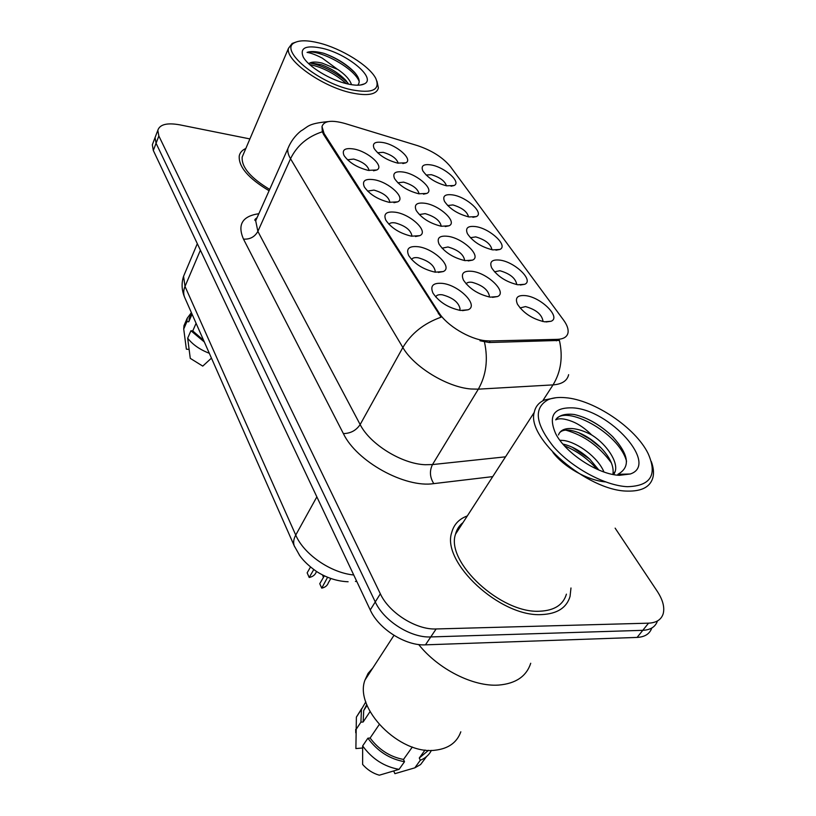 <?xml version="1.0" encoding="UTF-8"?>
<svg xmlns="http://www.w3.org/2000/svg" width="816" height="816" viewBox="0 0 816 816"><rect width="100%" height="100%" fill="white"/><g stroke="black" fill="none" stroke-linecap="round" stroke-linejoin="round"><path stroke-width="1.22" d="M453.145 194.983C467.14 197.258 484.49 213.292 476.289 216.607L468.996 216.954C457.827 214.078 449.677 208.896 444.526 201.419C442.272 195.962 445.148 193.81 453.145 194.983M468.537 216.872C467.252 211.67 462.04 207.692 452.89 204.928L447.647 205.52M475.973 226.644C490.436 228.766 508.633 245.993 499.81 249.472L492.731 249.89C481.307 247.054 472.872 241.669 467.446 233.723C465.049 227.95 467.894 225.593 475.973 226.644M491.864 249.727L491.905 249.533C490.681 243.953 485.285 239.741 475.728 236.895L470.393 237.721M500.126 260.151C515.09 262.079 534.215 280.653 524.688 284.294L517.885 284.784C506.175 282.01 497.454 276.389 491.722 267.934C489.161 261.824 491.966 259.223 500.126 260.151M516.518 284.529L516.661 284.039C515.375 278.042 509.786 273.605 499.892 270.718L494.486 271.81M525.728 295.657C541.222 297.361 561.377 317.475 551.065 321.269L544.578 321.8C532.573 319.107 523.535 313.242 517.466 304.215C514.743 297.728 517.497 294.882 525.728 295.657M542.609 321.453L542.905 320.647C541.569 314.18 535.765 309.499 525.504 306.581L520.047 307.958M431.542 165.016C445.097 167.423 461.662 182.386 454.043 185.538L446.546 185.824C435.632 182.896 427.737 177.908 422.841 170.86C420.719 165.689 423.626 163.741 431.542 165.016M446.434 185.793C444.873 180.958 439.824 177.256 431.276 174.675L426.146 175.052M403.859 172.135C418.037 174.563 434.887 190.046 426.788 193.433L418.822 193.79C407.704 190.913 399.626 185.864 394.587 178.633C392.251 173.012 395.342 170.85 403.859 172.135M419.087 193.841C417.874 188.771 412.702 184.865 403.573 182.131L397.841 182.784M425.422 203.337C440.079 205.612 457.735 222.238 449.014 225.797L441.252 226.246C429.879 223.421 421.525 218.168 416.221 210.497C413.722 204.551 416.792 202.154 425.422 203.337M441.13 226.216L441.17 226.012C440.018 220.575 434.663 216.444 425.136 213.629L419.302 214.547M448.239 236.354C463.417 238.456 481.95 256.367 472.525 260.12L465.018 260.63C453.37 257.876 444.74 252.409 439.13 244.259C436.468 237.946 439.508 235.304 448.239 236.354M464.416 260.528L464.579 260.008C463.366 254.164 457.827 249.818 447.964 246.973L442.027 248.197M472.433 271.361C488.162 273.258 507.664 292.638 497.464 296.565L490.253 297.146C478.309 294.454 469.373 288.772 463.447 280.082C460.601 273.37 463.59 270.463 472.433 271.361M488.957 296.851L489.396 296.096C488.141 289.802 482.389 285.212 472.158 282.326C469.078 281.908 467.078 282.418 466.16 283.876M383.469 142.627C397.188 145.166 413.304 159.63 405.766 162.843L397.627 163.108C386.764 160.201 378.93 155.326 374.126 148.492C371.943 143.188 375.054 141.229 383.469 142.627M398.208 163.22C396.698 158.518 391.68 154.887 383.163 152.327L377.563 152.735M374.279 179.755C389.14 182.192 406.276 198.217 397.657 201.858L389.161 202.317C377.839 199.492 369.566 194.381 364.364 186.976C361.784 180.856 365.089 178.449 374.279 179.755M389.824 202.429L389.864 202.215C388.773 196.931 383.469 192.882 373.952 190.087L367.598 191.097M395.729 212.272C411.121 214.557 429.083 231.805 419.781 235.661L411.509 236.191C399.911 233.437 391.374 228.133 385.886 220.269C383.122 213.761 386.396 211.099 395.729 212.272M411.723 236.232L411.886 235.702C410.744 230.02 405.256 225.767 395.413 222.941C392.098 222.411 389.946 222.85 388.936 224.278M418.475 246.758C434.449 248.849 453.319 267.505 443.241 271.555L435.234 272.177C423.361 269.494 414.528 263.976 408.734 255.612C405.766 248.696 409.01 245.738 418.475 246.758M434.918 272.126L435.244 271.249C434.061 265.118 428.369 260.63 418.169 257.774C414.722 257.285 412.529 257.856 411.601 259.498M442.649 283.407C459.245 285.274 479.114 305.521 468.16 309.774L460.489 310.457C448.321 307.867 439.171 302.114 433.031 293.199C429.838 285.824 433.041 282.56 442.649 283.407M459.52 310.304L460.081 309.05C458.847 302.43 452.931 297.687 442.343 294.8C438.763 294.352 436.55 295.066 435.703 296.942M354.022 149.042C368.383 151.603 384.754 166.546 376.757 169.993L368.087 170.35C357.01 167.484 349.003 162.557 344.056 155.56C341.649 149.787 344.964 147.614 354.022 149.042M369.097 170.534C367.924 165.607 362.794 161.782 353.695 159.069L347.473 159.773M490.171 340.966L485.183 340.7C469.19 339.058 446.709 325.431 438.957 312.742L324.054 133.467L321.994 126.541C323.932 120.788 331.643 119.779 345.127 123.542L417.67 145.676C432.001 150.542 442.925 157.508 450.422 166.607L563.509 320.015C567.11 324.941 568.609 329.205 568.007 332.806C567.12 336.916 563.55 339.099 557.318 339.354L490.171 340.966L489.233 342.526L480.002 340.762M541.753 614.581C557.236 613.836 566.671 607.777 570.058 596.394L570.976 587.979L570.058 596.394C566.671 607.777 557.236 613.836 541.753 614.581C500.177 617.386 441.119 562.03 451.748 532.43C441.119 562.03 500.177 617.386 541.753 614.581M568.63 374.687C567.191 380.817 561.989 384.214 553.034 384.887L478.329 389.161L470.914 388.987C447.107 387.192 413.702 366.761 402.859 347.504C411.223 333.428 423.963 323.32 441.058 317.2L323.585 134.467L322.33 131.784L321.994 126.541M155.825 135.568L155.06 137.578L156.07 143.249L375.268 601.922C383.806 620.894 410.897 638.051 430.766 636.939L642.794 630.329C650.607 629.921 655.483 626.8 657.441 620.966C655.483 626.8 650.607 629.921 642.794 630.329L430.766 636.939C410.897 638.051 383.806 620.894 375.268 601.922L156.07 143.249L155.06 137.578L155.825 135.568M542.671 400.911L553.034 384.887C560.969 371.77 563.101 356.949 559.419 340.425L489.233 342.526M467.313 515.936C459.082 518.945 453.89 524.443 451.748 532.43C453.89 524.443 459.082 518.945 467.313 515.936M245.82 148.492C242.138 150.144 239.945 152.623 239.241 155.917C238.435 166.75 248.38 178.347 269.086 190.73C248.38 178.347 238.435 166.75 239.241 155.917C239.945 152.623 242.138 150.144 245.82 148.492M249.9 138.924L179.663 124.817C167.015 122.584 159.732 124.42 157.814 130.336L158.855 135.976L380.338 593.803C388.977 612.755 416.221 629.993 436.132 628.963L648.536 623.169C656.452 622.792 661.348 619.63 663.204 613.683C664.816 607.288 662.816 599.801 657.217 591.233L615.131 528.146M462.427 523.505L461.54 523.831L462.427 523.505M153.102 142.749L152.327 144.779L153.316 150.47L370.25 609.97C378.675 628.942 405.623 646.027 425.452 644.844L637.102 637.418C644.875 636.99 649.76 633.869 651.76 628.045M313.762 569.558L309.203 577.483C313.018 576.657 315.404 574.699 316.373 571.618L316.486 571.424M299.176 554.788L300.064 556.043M310.488 567.028L307.153 572.842L309.203 577.483M565.559 397.708C558.725 397.066 552.973 397.698 548.311 399.616C533.348 407.837 535.153 423.606 553.717 446.933C572.271 468.037 605.095 485.744 627.443 486.693C650.678 485.989 657.574 474.953 648.128 453.584C635.654 427.778 594.068 399.891 565.559 397.708M556.155 397.688L544.741 399.922C538.937 402.37 535.429 406.521 534.245 412.386C526.259 437.906 587.591 490.946 627.382 491.099C642.263 491.426 650.842 486.611 653.116 476.656C653.983 472.189 653.361 467.129 651.28 461.499M463.019 522.577C459.245 525.535 456.746 529.4 455.512 534.194C445.567 561.979 500.84 613.765 539.794 611.215C554.36 610.552 563.234 604.86 566.416 594.16M418.679 644.518C438.172 669.171 473.372 686.97 498.698 685.073C515.763 683.624 526.442 676.352 530.726 663.265M372.779 668.018L368.077 673.394L365.007 680.003C353.869 708.104 399.585 755.096 435.081 750.22C448.392 748.69 456.97 742.55 460.816 731.809M559.858 440.232L564.193 440.548C577.748 442.67 597.832 457.174 603.973 471.995M562.897 444.057C571.955 446.087 580.951 451.156 589.876 459.265L598.852 470.026M613.03 474.473L615.233 471.383C618.232 461.815 606.849 444.689 592.579 435.53L591.702 434.979C584.756 431.236 578.269 429.094 572.261 428.553C564.805 428.074 560.215 430.205 558.491 434.959M615.233 471.383L613.826 474.616M559.399 433C561.408 430.501 564.998 429.593 570.16 430.297L571.006 430.42C580.727 432.409 590.427 437.917 600.107 446.923C609.96 457.001 614.224 466.181 612.908 474.453M630.248 473.994C659.297 464.539 609.44 409.397 572.618 407.857C553.625 407.306 547.985 415.915 555.696 433.684C565.345 453.084 598.363 474.728 619.528 475.31L630.248 473.994L617.885 474.32C630.788 467.129 628.983 454.502 612.469 436.458C600.392 424.983 587.704 417.67 574.413 414.528L572.506 414.324C564.376 413.681 558.766 415.528 555.696 419.863C559.215 418.016 564.784 418.577 572.383 421.566C578.799 424.116 585.245 428.584 591.702 434.979M425.044 750.016L419.281 758.013L428.512 750.322M379.205 724.588L370.107 738.021C378.91 749.741 390.048 756.881 403.492 759.451L412.325 747.017M393.71 771.008L394.893 773.67L414.834 767.836L420.607 764.521L426.554 756.575M370.107 738.021L367.883 738.194L362.651 745.936L362.63 764.459C367.302 769.774 372.861 773.364 379.307 775.2L399.075 769.355L404.512 761.716L403.492 759.451M362.651 745.936C372.147 758.941 384.285 766.744 399.075 769.355M419.281 758.013L420.311 760.247C425.401 758.217 429.094 754.933 431.399 750.394M420.311 760.247L414.834 767.836M367.883 738.194C377.461 751.22 389.671 759.064 404.512 761.716M366.782 704.606L363.732 710.471L363.13 722.007L370.036 711.623M361.774 708.502L356.378 717.111L355.888 748.568L362.63 748.007M366.925 704.963L366.272 705.299M355.776 729.912L360.917 722.16L363.13 722.007M365.813 701.842L361.468 709.379L360.917 722.16M555.696 419.863C564.56 404.053 618.824 432.266 626.545 461.264M565.723 430.114C583.95 435.265 599.199 446.24 611.459 463.019M564.448 445.822C577.034 451.013 587.887 458.816 597.016 469.231M583.399 417.262C594.354 421.821 604.217 428.4 613 437.009L613.54 437.549M605.482 481.909C586.99 480.338 563.591 466.589 552.942 452.452M578.513 432.582L590.417 439.426L601.147 447.953M572.128 447.148L589.519 458.939M318.821 42.922C307.816 40.208 299.809 40.106 294.8 42.616C278.256 49.439 317.24 82.538 351.38 89.75C372.433 93.697 380.562 89.923 375.778 78.418C369.495 65.821 341.476 48.43 318.821 42.922M295.769 42.146L292.128 43.472L288.487 48.307C285.039 60.149 321.973 86.588 351.278 92.82C367.618 96.247 376.655 94.615 378.4 87.934L376.961 81.233M243.556 153.826L242.179 157.06C241.393 167.096 250.563 177.878 269.678 189.414M351.523 84.691C349.809 79.57 345.229 74.491 337.793 69.452L322.075 63.077C315.863 61.618 311.549 61.73 309.101 63.424L310.804 62.893L321.341 64.719C330.776 68.197 338.834 73.297 345.505 80.029L348.626 84.15M357.683 85.211C360.488 82.161 359.346 77.755 354.256 72.012C346.341 64.015 336.253 57.803 324.003 53.366L322.432 52.958C315.67 51.306 310.539 51.122 307.04 52.397C310.886 52.958 315.955 54.856 322.249 58.109L337.151 69.054M347.279 83.844C355.184 85.649 360.896 85.66 364.415 83.864C376.737 78.265 347.871 54.131 322.595 48.358C306.02 44.839 299.564 47.695 303.205 56.916C308.04 66.473 330.174 80.029 347.279 83.844M196.095 323.309L192.749 330.939L203.592 340.303M192.749 330.939L190.924 330.745L187.67 338.191L190.271 358.357L202.756 366.109L211.456 358.122M187.67 338.191C192.678 344.617 199.9 349.656 209.324 353.287M190.924 330.745L204.337 341.996M190.097 316.414L188.761 321.79L192.066 314.17M185.15 322.983L183.967 325.706L183.722 329.011L186.364 349.166L189.047 349.442M183.722 329.011L186.946 321.586L188.761 321.79M191.383 312.62L187.18 318.291L186.946 321.586M307.04 52.397C317.475 48.909 353.328 66.841 359.213 81.416M309.652 64.546C322.463 67.187 334.713 73.552 346.412 83.64M324.003 53.366C336.549 58.099 346.933 64.668 355.164 73.063L355.378 73.307M310.131 63.026C323.381 65.759 335.927 72.349 347.749 82.804M327.604 577.269L321.739 588.142L319.75 583.705L324.35 575.831M322.524 574.933L323.432 577.391M330.857 578.493L328.389 582.685C327.461 585.541 325.237 587.357 321.739 588.142M324.054 133.467L323.585 134.467M557.318 339.354L556.369 340.853M438.957 312.742L438.355 313.813M492.731 476.615L433.796 483.623C404.848 488.141 356.47 461.346 343.373 433.582L243.494 239.108C249.931 239.516 254.735 236.936 257.876 231.387L360.152 424.555C369.923 444.159 401.809 463.927 425.187 464.722L432.49 464.569L505.512 456.827M243.494 239.108C237.221 224.635 242.342 216.158 258.835 213.71M257.438 216.842L255.694 220.759L257.876 231.387L290.527 158.743C288.272 154.897 287.385 151.521 287.875 148.604L289.537 144.932M484.469 342.006C488.264 359.53 486.224 375.248 478.329 389.161L432.49 464.569C429.379 470.954 429.818 477.299 433.796 483.623M322.33 131.784C307.561 136.609 296.953 145.595 290.527 158.743L402.859 347.504L360.152 424.555C356.184 430.45 350.584 433.459 343.373 433.582M158.855 135.976L153.316 150.47M380.338 593.803L370.25 609.97M436.132 628.963L425.452 644.844M648.536 623.169L637.102 637.418M185.201 272.401L183.559 276.308L185.008 286.406L295.739 535.072C303.797 554.217 330.684 572.842 353.736 574.984M316.853 496.862L295.739 535.072C293.597 539.05 293.097 542.65 294.26 545.873L294.658 546.791M348.116 581.757C338.354 581.359 328.899 578.585 319.75 573.424C315.751 571.384 305.194 563.489 299.727 555.574L294.26 545.873L184.549 297.126C183.294 293.77 183.447 290.2 185.008 286.406L200.399 250.196M197.319 243.668L183.559 276.308C181.336 283.213 181.672 290.159 184.549 297.126L185.008 298.156M355.419 581.42L356.806 581.482M472.892 217.311L476.289 216.607M495.944 250.186L499.81 249.472M520.302 285.008L524.688 284.294M546.077 321.953L551.065 321.269M451.044 186.221L454.043 185.538M423.473 194.177L426.788 193.433M445.22 226.583L449.014 225.797M468.19 260.916L472.525 260.12M492.507 297.35L497.464 296.565M402.849 163.557L405.766 162.843M393.944 202.705L397.657 201.858M415.517 236.528L419.781 235.661M438.345 272.442L443.241 271.555M462.529 310.641L468.16 309.774M373.524 170.789L376.757 169.993M542.436 321.412L542.905 320.647M488.917 296.912L489.396 296.096M411.611 236.212L411.886 235.702M434.775 272.095L435.244 271.249M459.367 310.284L460.081 309.05M257.091 217.637C255.031 219.116 254.368 220.065 255.092 220.473L255.694 220.759L287.875 148.604C290.72 141.617 295.015 135.772 300.788 131.05C308.652 126.541 307.316 123.644 328.083 121.615M157.814 130.336L152.327 144.779M548.311 399.616L544.741 399.922M455.512 534.194L534.245 412.386M365.007 680.003L393.975 635.348M363.732 710.471L367.088 705.381M355.766 732.809L355.694 729.422M356.378 717.111L361.468 709.379M612.469 436.458L613 437.009M294.8 42.616L292.128 43.472M242.179 157.06L288.487 48.307M360.335 85.048L364.415 83.864M188.996 318.954L191.566 313.028M183.967 325.706L187.18 318.291M354.256 72.012L355.164 73.063M346.555 81.243L345.505 80.029"/></g></svg>
